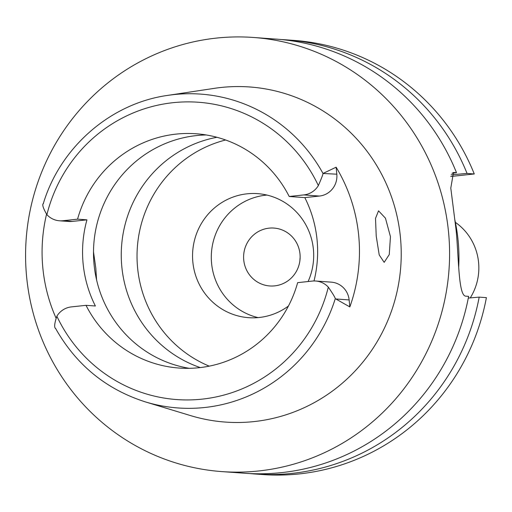 <?xml version="1.0" encoding="UTF-8"?>
<svg xmlns="http://www.w3.org/2000/svg" width="512" height="512" viewBox="0 0 512 512"><rect width="100%" height="100%" fill="white"/><g stroke="black" fill="none" stroke-linecap="round" stroke-linejoin="round"><path stroke-width="0.77" d="M62.912 220.736L72.282 221.414A19.898 19.379 -85.9 0 1 68.902 221.472L59.533 220.794A19.898 19.379 94.1 0 0 62.912 220.736L77.568 219.168A117.453 114.4 -85.9 0 1 176.154 134.106A117.453 114.4 -85.9 0 1 196.096 133.76A117.453 114.4 -85.9 0 1 289.197 196.486L303.846 194.918A19.898 19.379 94.1 0 0 318.355 185.594C321.555 178.208 323.104 174.163 323.002 173.459L336.813 174.195L336.128 167.2A160.397 156.218 94.1 0 1 349.83 306.918L349.139 299.93A19.898 19.379 -85.9 0 0 331.296 282.15L315.674 281.018A19.898 19.379 94.1 0 1 328.314 287.13C332.89 293.811 335.213 297.651 335.277 298.662L349.83 306.918M59.533 220.794A19.898 19.379 94.1 0 1 46.899 214.688C43.034 208.058 41.894 204.294 43.494 203.411M72.282 221.414L86.938 219.846L77.568 219.168M86.938 219.846A117.453 114.4 -85.9 0 0 95.386 306.003L86.016 305.325A117.453 114.4 -85.9 0 0 179.117 368.051A117.453 114.4 -85.9 0 0 199.059 367.712A117.453 114.4 -85.9 0 0 297.645 282.65L312.294 281.075A19.898 19.379 94.1 0 1 315.674 281.018M189.306 368.326A117.453 114.4 94.1 0 1 93.555 249.12A117.453 114.4 94.1 0 1 196.461 135.578A117.453 114.4 94.1 0 1 206.214 134.963M55.962 317.926A159.014 154.874 94.1 0 1 46.541 214.285M86.016 305.325L71.36 306.899A19.898 19.379 94.1 0 0 56.858 316.218C54.368 323.661 54.003 327.789 55.77 328.614L55.482 328.256C76.083 364.8 106.074 389.35 145.44 401.914L190.662 415.629A167.994 163.622 -85.9 0 0 253.965 421.594A167.994 163.622 -85.9 0 0 400.41 237.082A167.994 163.622 -85.9 0 0 221.203 87.462A167.994 163.622 -85.9 0 0 214.374 88.346L167.654 95.398A157.331 153.242 94.1 0 1 174.042 94.573A157.331 153.242 94.1 0 1 323.002 173.459M314.003 280.973A117.453 114.4 -85.9 0 0 304.813 197.619L319.469 196.051A19.898 19.379 -85.9 0 0 336.813 174.195M289.197 196.486L304.813 197.619M336.128 167.2L323.469 173.229M390.451 236.672L385.459 218.189L378.541 210.842L375.507 218.381L376.224 236.096L379.213 254.925L384.166 262.355L389.267 254.56L390.451 236.672M258.803 470.957A217.638 211.974 94.1 0 1 221.856 471.597A217.638 211.974 94.1 0 1 25.6 258.182A217.638 211.974 94.1 0 1 216.365 38.099A217.638 211.974 94.1 0 1 253.312 37.459A217.638 211.974 94.1 0 1 449.568 250.874A217.638 211.974 94.1 0 1 258.803 470.957M221.856 471.597L244.691 473.248A217.638 211.974 -85.9 0 0 281.645 472.614A217.638 211.974 -85.9 0 0 468.627 296.358L466.093 296.173C459.322 296.691 458.912 268.282 456.896 239.373A217.638 211.974 -85.9 0 0 455.552 225.632L450.79 188.09L453.485 172.506L453.971 172.499L453.011 172.602M479.181 297.12A217.638 211.974 94.1 0 1 292.192 473.376A217.638 211.974 94.1 0 1 255.245 474.016L262.464 474.541A217.638 211.974 -85.9 0 0 299.411 473.901A217.638 211.974 -85.9 0 0 486.4 297.645L479.181 297.12L468.307 298.067M450.72 176.493L474.272 173.971A217.638 211.974 -85.9 0 0 293.92 40.403L286.701 39.878A217.638 211.974 94.1 0 1 467.053 173.446L474.272 173.971M281.421 39.565A217.638 211.974 94.1 0 1 286.701 39.878M451.142 174.829L467.053 173.446M255.245 474.016A217.638 211.974 94.1 0 1 249.971 473.568M451.987 173.286L456.506 172.685A217.638 211.974 -85.9 0 0 276.154 39.117L253.312 37.459M456.506 172.685L453.971 172.499M458.694 267.155A172.73 168.23 -85.9 0 0 454.72 219.29M470.246 297.894A55.27 53.837 -85.9 0 0 455.373 222.355M299.91 260.525A29.018 28.262 94.1 0 1 300.128 257.581M269.037 228.154A29.018 28.262 -85.9 0 0 243.603 257.498A29.018 28.262 -85.9 0 0 269.766 285.958A29.018 28.262 -85.9 0 0 274.694 285.869A29.018 28.262 -85.9 0 0 300.134 256.525A29.018 28.262 -85.9 0 0 273.965 228.07A29.018 28.262 -85.9 0 0 269.037 228.154M258.054 317.6A62.182 60.563 94.1 0 1 211.424 253.216A62.182 60.563 94.1 0 1 265.805 195.174A62.182 60.563 94.1 0 1 266.938 195.066M308.109 281.523A62.182 60.563 -85.9 0 0 257.619 193.638A62.182 60.563 -85.9 0 0 247.059 193.818A62.182 60.563 -85.9 0 0 192.557 256.698A62.182 60.563 -85.9 0 0 248.627 317.677A62.182 60.563 -85.9 0 0 259.187 317.491A62.182 60.563 -85.9 0 0 288.422 306.042M209.229 366.144A119.181 116.077 94.1 0 1 137.35 247.264A119.181 116.077 94.1 0 1 225.613 139.994M216.947 137.28A119.181 116.077 -85.9 0 0 121.574 246.125A119.181 116.077 -85.9 0 0 200.256 367.578M96.563 279.808L95.827 268.25L93.504 251.898M46.899 214.688A149.056 145.171 94.1 0 1 173.069 102.682A149.056 145.171 94.1 0 1 318.355 185.594M328.314 287.13A149.056 145.171 94.1 0 1 202.138 399.136A149.056 145.171 94.1 0 1 56.858 316.218M335.277 298.662A157.331 153.242 94.1 0 1 204.73 407.494A157.331 153.242 94.1 0 1 145.44 401.914M349.139 299.93L335.795 298.963M319.469 196.051L303.846 194.918M167.654 95.398C110.496 103.379 60.102 147.354 43.232 203.846"/></g></svg>

